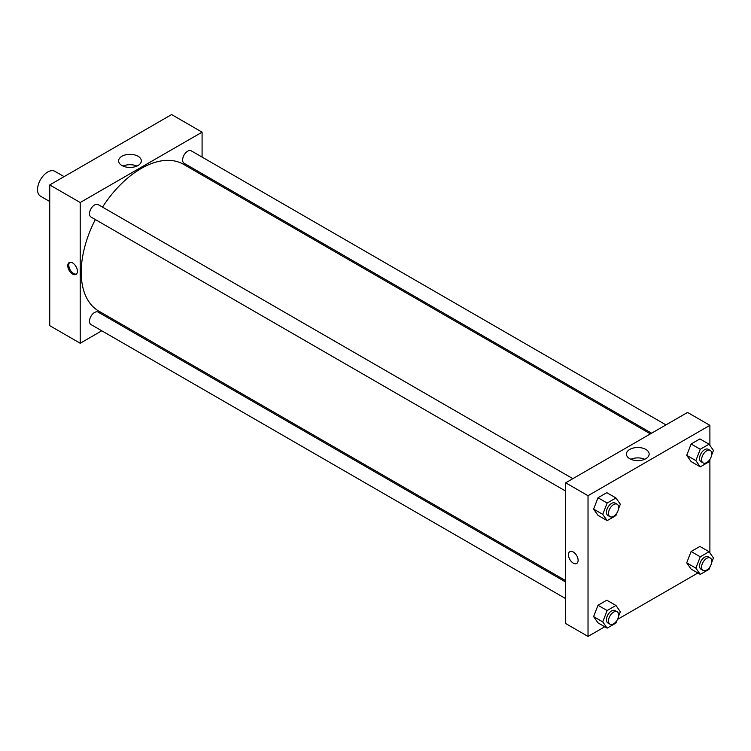 <?xml version="1.0" encoding="UTF-8"?>
<svg xmlns="http://www.w3.org/2000/svg" width="751" height="751" viewBox="0 0 751 751"><rect width="100%" height="100%" fill="white"/><g stroke="black" fill="none" stroke-linecap="round" stroke-linejoin="round"><path stroke-width="1.13" d="M64.098 176.635L54.889 171.322A14.363 8.289 120 0 0 43.821 175.171A14.363 8.289 120 0 0 37.55 189.618A14.363 8.289 120 0 0 40.526 196.199L49.735 201.512M49.735 184.934L49.735 325.662L49.735 184.934L171.613 114.565L49.735 184.934L80.207 202.517L202.085 132.157L202.085 157.072M572.853 478.659L98.174 204.601A7.181 4.149 120 0 0 90.993 208.75A7.181 4.149 120 0 0 90.993 217.039L565.672 491.098M565.672 582.025L98.174 312.125A7.181 4.149 120 0 0 90.993 316.265A7.181 4.149 120 0 0 90.993 324.563L565.672 598.613M101.789 330.787L80.207 343.254L80.207 202.517M116.152 322.498L117.344 321.813M202.085 173.659L202.085 175.03M665.968 424.897L191.289 150.848A7.181 4.149 120 0 0 184.108 154.997A7.181 4.149 120 0 0 184.108 163.286L651.605 433.196M95.33 219.545A84.741 48.928 120 0 0 81.221 272.303A84.741 48.928 120 0 0 98.775 311.092L565.672 580.654M650.422 433.881L183.516 164.319A84.741 48.928 120 0 0 102.511 207.107M80.207 343.254L49.735 325.662M138.006 156.246A11.359 6.562 180 0 1 141.338 160.892A11.359 6.562 180 0 1 129.97 167.445A11.359 6.562 180 0 1 118.611 160.892A11.359 6.562 180 0 1 125.624 154.828A11.359 6.562 180 0 1 138.006 156.246M202.085 132.157L171.613 114.565M72.594 274.059A6.825 3.943 60 0 1 68.134 268.051A6.825 3.943 60 0 1 69.176 262.578A6.825 3.943 60 0 1 76.001 266.521A6.825 3.943 60 0 1 76.001 274.397A6.825 3.943 60 0 1 72.594 274.059M136.926 166.074A11.359 6.562 0 0 0 123.014 166.074M69.73 262.352A6.825 3.943 -120 0 0 69.308 267.929A6.825 3.943 -120 0 0 73.617 273.467A6.825 3.943 -120 0 0 76.471 274.031M604.771 626.766L588.024 636.435L565.672 623.537L565.672 482.809L687.55 412.44L709.892 425.338L709.892 445.39M617.51 619.406L697.876 573.004M593.609 509.084L598.003 515.346L593.609 509.084L598.003 497.753L593.609 509.084L602.743 514.36L607.146 503.029L615.942 497.951L620.335 504.203L618.533 508.859M606.799 492.675L598.003 497.753L606.799 492.675L615.942 497.951M686.714 455.331L691.117 461.583L686.714 455.331L691.117 443.991L686.714 455.331L695.858 460.607L700.261 449.267L709.057 444.188L713.45 450.45L711.648 455.106M699.913 438.913L691.117 443.991L699.913 438.913L709.057 444.188M686.714 562.846L691.117 569.098L686.714 562.846L691.117 551.506L686.714 562.846L695.858 568.122L700.261 556.791L709.057 551.713L713.45 557.965L711.648 562.621M699.913 546.437L691.117 551.506L699.913 546.437L709.057 551.713M588.024 636.435L588.024 495.707L709.892 425.338M709.892 459.612L709.892 552.905M593.609 616.599L598.003 622.861L593.609 616.599L598.003 605.268L593.609 616.599L602.743 621.884L607.146 610.544L615.942 605.466L620.335 611.727L618.533 616.383M606.799 600.19L598.003 605.268L606.799 600.19L615.942 605.466M629.751 458.711A11.359 6.562 180 0 1 626.418 454.073A11.359 6.562 180 0 1 637.787 447.512A11.359 6.562 180 0 1 649.146 454.073A11.359 6.562 180 0 1 642.133 460.138A11.359 6.562 180 0 1 629.751 458.711M588.024 495.707L565.672 482.809M578.12 560.349A6.825 3.943 60 0 1 576.702 563.475A6.825 3.943 60 0 1 569.878 559.533A6.825 3.943 60 0 1 569.878 551.656A6.825 3.943 60 0 1 575.135 553.487A6.825 3.943 60 0 1 578.12 560.349M644.743 459.265A11.359 6.562 0 0 0 630.831 459.265M569.887 551.656A6.825 3.943 -120 0 0 569.887 559.533A6.825 3.943 -120 0 0 576.702 563.475M617.003 512.802L615.942 515.543L607.146 520.621L602.743 514.36M617.162 504.24L615.135 503.067A7.181 4.149 120 0 0 609.596 504.991A7.181 4.149 120 0 0 606.461 512.22A7.181 4.149 120 0 0 607.953 515.505L609.981 516.679A7.181 4.149 120 0 0 617.162 512.529A7.181 4.149 120 0 0 617.162 504.24A7.181 4.149 120 0 0 611.633 506.165A7.181 4.149 120 0 0 608.498 513.393A7.181 4.149 120 0 0 609.981 516.679M607.146 520.621L598.003 515.346M607.146 503.029L598.003 497.753M710.117 459.049L709.057 461.781L700.261 466.859L695.858 460.607M710.277 450.478L708.249 449.305A7.181 4.149 120 0 0 702.711 451.229A7.181 4.149 120 0 0 699.575 458.457A7.181 4.149 120 0 0 701.068 461.743L703.096 462.916A7.181 4.149 120 0 0 710.277 458.777A7.181 4.149 120 0 0 710.277 450.478A7.181 4.149 120 0 0 704.738 452.402A7.181 4.149 120 0 0 701.603 459.631A7.181 4.149 120 0 0 703.096 462.916M700.261 466.859L691.117 461.583M700.261 449.267L691.117 443.991M617.003 620.317L615.942 623.058L607.146 628.136L602.743 621.884M617.162 611.755L615.135 610.582A7.181 4.149 120 0 0 609.596 612.506A7.181 4.149 120 0 0 606.461 619.735A7.181 4.149 120 0 0 607.953 623.02L609.981 624.194A7.181 4.149 120 0 0 617.162 620.044A7.181 4.149 120 0 0 617.162 611.755A7.181 4.149 120 0 0 611.633 613.68A7.181 4.149 120 0 0 608.498 620.908A7.181 4.149 120 0 0 609.981 624.194M607.146 628.136L598.003 622.861M607.146 610.544L598.003 605.268M710.117 566.564L709.057 569.305L700.261 574.384L695.858 568.122M710.277 557.993L708.249 556.829A7.181 4.149 120 0 0 702.711 558.753A7.181 4.149 120 0 0 699.575 565.972A7.181 4.149 120 0 0 701.068 569.267L703.096 570.441A7.181 4.149 120 0 0 710.277 566.292A7.181 4.149 120 0 0 710.277 557.993A7.181 4.149 120 0 0 704.738 559.917A7.181 4.149 120 0 0 701.603 567.146A7.181 4.149 120 0 0 703.096 570.441M700.261 574.384L691.117 569.098M700.261 556.791L691.117 551.506"/></g></svg>
